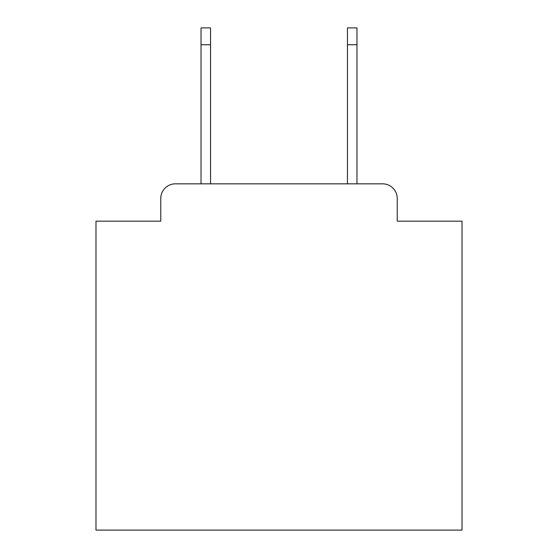 <?xml version="1.0" encoding="UTF-8"?>
<svg xmlns="http://www.w3.org/2000/svg" width="558" height="558" viewBox="0 0 558 558"><rect width="100%" height="100%" fill="white"/><g stroke="black" fill="none" stroke-linecap="round" stroke-linejoin="round"><path stroke-width="0.84" d="M160.774 198.474L160.774 221.163L160.774 198.474A14.641 14.641 0 0 1 175.414 183.833L201.033 183.833L201.033 27.9L210.554 27.9L210.554 183.833L347.446 183.833L347.446 27.9L356.967 27.9L356.967 183.833L382.586 183.833L175.414 183.833M397.226 221.163L397.226 198.474L397.226 221.163L462.017 221.163L462.017 530.1L95.983 530.1L95.983 221.163L160.774 221.163M397.226 198.474A14.641 14.641 0 0 0 382.586 183.833M201.033 44.738L210.554 44.738M356.967 44.738L347.446 44.738"/></g></svg>
